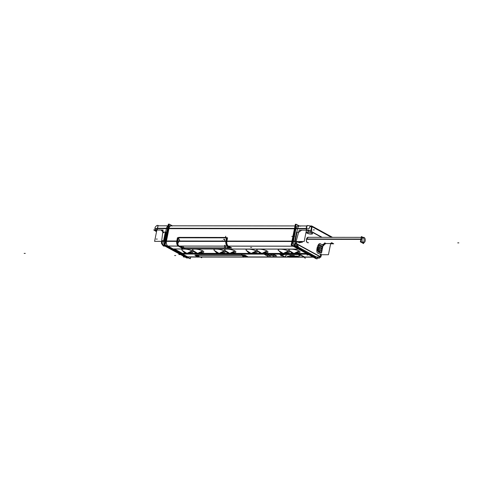 <?xml version="1.0" encoding="UTF-8"?>
<svg xmlns="http://www.w3.org/2000/svg" width="483" height="483" viewBox="0 0 483 483"><rect width="100%" height="100%" fill="white"/><g stroke="black" fill="none" stroke-linecap="round" stroke-linejoin="round"><path stroke-width="0.72" d="M182.411 253.937L182.483 253.563L182.411 253.937M182.502 254.046L187.639 256.853A3.942 2.385 90.1 0 0 188.388 257.047A3.942 2.385 -89.9 0 1 187.639 256.853L167.903 246.095L173.149 248.95L298.422 249.077L173.149 248.95L167.903 246.095L178.788 246.107L167.903 246.095L182.502 254.046M168.959 228.278A3.942 2.385 -89.9 0 1 171.169 225.827A3.942 2.385 90.1 0 0 168.959 228.278A3.942 2.385 -89.9 0 1 171.912 226.02A3.942 2.385 90.1 0 0 168.959 228.278M168.905 228.531L166.394 241.12L168.905 228.531L166.394 241.12L168.905 228.531L294.461 228.658L168.905 228.531M167.806 246.034A3.942 2.385 -89.9 0 1 166.345 241.367A3.942 2.385 90.1 0 0 167.806 246.034A3.942 2.385 -89.9 0 1 166.345 241.367A3.942 2.385 90.1 0 0 167.806 246.034M182.399 253.992L307.677 254.118L182.399 253.992M274.954 255.984A2.397 0.598 11.3 0 1 272.394 255.579A2.397 0.598 11.3 0 1 271.102 254.764A2.397 0.598 -168.7 0 0 272.364 255.537A2.397 0.598 -168.7 0 0 274.839 255.954A2.397 0.598 -168.7 0 0 275.811 255.688A2.397 0.598 -168.7 0 0 274.586 254.879A2.397 0.598 -168.7 0 0 272.086 254.45A2.397 0.598 -168.7 0 0 271.108 254.734M243.275 255.102A1.793 0.447 11.3 0 1 245.026 255.61L247.411 256.914L245.026 255.61A1.793 0.447 11.3 0 0 243.275 255.102M280.907 254.988L284.493 256.95L280.907 254.988A1.793 0.447 11.3 0 1 280.949 254.45A1.793 0.447 11.3 0 0 280.569 254.638M298.409 254.444L281.293 254.426L298.409 254.444M298.754 254.456A1.793 0.447 11.3 0 1 300.794 254.97A1.793 0.447 11.3 0 0 298.754 254.456L299.955 254.45L298.754 254.45L299.955 254.45L304.658 257.016M304.465 256.968L300.867 255.006L304.465 256.968L312.918 256.974L304.465 256.968M198.628 256.865L196.243 255.561A1.793 0.447 11.3 0 1 196.013 255.41A1.793 0.447 11.3 0 0 196.243 255.561L198.628 256.865M196.641 255.006L242.569 255.048L196.641 255.006M269.248 255.978A2.397 0.598 11.3 0 1 266.688 255.573A2.397 0.598 11.3 0 1 265.396 254.758A2.397 0.598 -168.7 0 0 266.658 255.531A2.397 0.598 -168.7 0 0 269.134 255.948A2.397 0.598 -168.7 0 0 270.106 255.682A2.397 0.598 11.3 0 1 269.007 255.978M270.112 255.67A2.397 0.598 -168.7 0 0 268.88 254.873A2.397 0.598 -168.7 0 0 266.381 254.444A2.397 0.598 -168.7 0 0 265.402 254.728M247.525 256.968A3.942 2.385 90.1 0 0 248.153 257.107L285.236 257.143M313.28 257.173L305.208 257.167A3.942 2.385 -89.9 0 1 304.58 257.022M199.25 257.053A3.942 2.385 -89.9 0 1 198.736 256.92M284.608 257.004A3.942 2.385 90.1 0 0 285.127 257.143L285.525 257.149A3.942 2.385 -89.9 0 1 284.892 257.004M177.376 241.132L177.78 239.091A1.793 1.352 118.6 0 1 179.549 237.388L225.416 237.437L179.549 237.388A1.793 1.352 118.6 0 0 177.78 239.091L177.376 241.132M178.788 246.046A3.942 2.385 -89.9 0 1 177.327 241.379A3.942 2.385 -89.9 0 0 178.788 246.046M182.912 247.894A1.793 0.447 11.3 0 1 181.27 247.405L178.885 246.107L181.27 247.405A1.793 0.447 11.3 0 0 182.912 247.894L230.089 247.948M183.727 247.966A1.793 0.447 11.3 0 1 182.942 247.9A1.793 0.447 11.3 0 0 183.727 247.966L229.654 248.008L183.727 247.966M230.107 247.972A1.793 0.447 11.3 0 1 229.654 248.008A1.793 0.447 11.3 0 0 230.053 247.453L227.668 246.155L293.181 246.215L227.668 246.155L230.053 247.453A1.793 0.447 11.3 0 1 230.385 247.803M226.11 241.428A3.942 2.385 90.1 0 0 227.571 246.095A3.942 2.385 90.1 0 1 226.11 241.428M226.563 239.139L226.159 241.18L291.949 241.246L226.159 241.18L226.563 239.139A1.793 1.352 118.6 0 0 225.996 237.564L225.996 237.564A1.793 1.352 118.6 0 1 226.563 239.139M225.525 237.437A1.793 1.352 118.6 0 0 225.476 237.437A1.793 1.352 118.6 0 1 225.525 237.437L178.595 237.37M182.447 253.34L174.508 249.011L182.447 253.34L186.07 253.34L182.447 253.34M306.47 253.46L297.594 253.454L306.47 253.46M293.048 253.448L286.896 253.442L293.048 253.448M282.35 253.436L265.499 253.418L282.35 253.436M260.953 253.418L254.801 253.412L260.953 253.418M250.254 253.406L233.404 253.388L250.254 253.406M228.864 253.382L222.705 253.376L228.864 253.382M218.165 253.376L201.308 253.358L218.165 253.376M196.768 253.352L190.61 253.346L196.768 253.352M299.804 252.428A5.736 1.425 -168.7 0 0 299.013 250.985A5.736 1.425 -168.7 0 0 292.161 249.228A5.736 1.425 -168.7 0 0 288.931 250.254L291.883 252.935L295.228 253.81M289.112 252.416A5.736 1.425 -168.7 0 0 288.315 250.979A5.736 1.425 -168.7 0 0 281.462 249.216A5.736 1.425 -168.7 0 0 278.232 250.248L281.184 252.929L284.529 253.798M267.715 252.398A5.736 1.425 -168.7 0 0 266.918 250.955A5.736 1.425 -168.7 0 0 260.065 249.198A5.736 1.425 -168.7 0 0 256.841 250.224L259.788 252.905L263.132 253.78M257.016 252.386A5.736 1.425 -168.7 0 0 256.219 250.943A5.736 1.425 -168.7 0 0 249.367 249.186A5.736 1.425 -168.7 0 0 246.143 250.212L249.089 252.893L252.434 253.768M235.619 252.368A5.736 1.425 -168.7 0 0 234.823 250.925A5.736 1.425 -168.7 0 0 227.97 249.162A5.736 1.425 -168.7 0 0 224.746 250.194L227.692 252.875L231.037 253.75M224.921 252.355A5.736 1.425 -168.7 0 0 224.124 250.912A5.736 1.425 -168.7 0 0 217.272 249.15A5.736 1.425 -168.7 0 0 214.047 250.182L216.994 252.863L220.339 253.738M203.524 252.331A5.736 1.425 -168.7 0 0 202.727 250.894A5.736 1.425 -168.7 0 0 195.875 249.131A5.736 1.425 -168.7 0 0 192.651 250.158L195.597 252.838L198.942 253.714M192.826 252.325A5.736 1.425 -168.7 0 0 192.029 250.882A5.736 1.425 -168.7 0 0 185.176 249.119A5.736 1.425 -168.7 0 0 181.952 250.152L184.898 252.832L188.249 253.708M225.935 241.18L226.261 239.544A1.781 1.346 -61.4 0 0 225.827 238.065L225.827 238.065A1.781 1.346 -61.4 0 1 226.261 239.544L225.935 241.18M225.778 238.028A1.781 1.346 -61.4 0 0 225.181 237.853A1.781 1.346 -61.4 0 1 225.778 238.028M225.12 237.853L179.875 237.805L225.12 237.853M179.821 237.805A1.781 1.346 -61.4 0 0 178.064 239.496L177.738 241.132L225.893 241.18L177.738 241.132L178.064 239.496A1.781 1.346 -61.4 0 1 179.821 237.805M225.893 241.428A3.942 2.385 90.1 0 0 227.354 246.095A3.942 2.385 90.1 0 1 225.893 241.428M177.69 241.379A3.942 2.385 90.1 0 0 179.151 246.046A3.942 2.385 90.1 0 1 177.69 241.379M183.83 247.827L229.19 247.876A1.781 0.441 -168.7 0 0 229.908 247.688A1.781 0.441 -168.7 0 1 229.19 247.876L183.83 247.827A1.781 0.441 -168.7 0 1 181.391 247.272A1.781 0.441 -168.7 0 0 183.83 247.827M179.253 246.107L181.391 247.272L179.253 246.107L227.324 246.155L179.253 246.107M229.914 247.658A1.781 0.441 -168.7 0 0 229.92 247.652A1.781 0.441 -168.7 0 0 229.588 247.32L227.451 246.155L229.588 247.32A1.781 0.441 -168.7 0 1 229.914 247.658M247.93 257.107L199.733 257.059A3.942 2.385 -89.9 0 1 199.105 256.92M247.67 257.083A3.942 2.385 -89.9 0 1 247.302 256.968M242.605 255.187L197.245 255.139L242.605 255.187M245.05 255.742A1.781 0.441 -168.7 0 0 244.978 255.706A1.781 0.441 -168.7 0 1 245.05 255.742L247.187 256.914L245.05 255.742M196.521 255.374A1.781 0.441 -168.7 0 0 196.853 255.7A1.781 0.441 -168.7 0 1 196.69 255.211A1.781 0.441 -168.7 0 0 196.527 255.338L196.527 255.338M196.853 255.7L198.99 256.865L247.048 256.914L198.99 256.865L196.853 255.7M271.253 254.758A2.258 0.561 -168.7 0 1 272.171 254.499A2.258 0.561 11.3 0 1 274.519 254.897A2.258 0.561 11.3 0 1 275.678 255.646A2.258 0.561 11.3 0 1 274.761 255.912A2.258 0.561 -168.7 0 1 272.412 255.513A2.258 0.561 -168.7 0 1 271.247 254.764M265.547 254.758A2.258 0.561 -168.7 0 1 266.459 254.493A2.258 0.561 11.3 0 1 268.814 254.891A2.258 0.561 11.3 0 1 269.967 255.64M268.934 255.912A2.258 0.561 -168.7 0 0 269.967 255.652A2.258 0.561 11.3 0 1 269.055 255.905A2.258 0.561 -168.7 0 1 266.707 255.507A2.258 0.561 -168.7 0 1 265.541 254.758A2.258 0.561 -168.7 0 0 266.761 255.531A2.258 0.561 -168.7 0 0 269.158 255.912M304.296 257.022A3.942 2.385 90.1 0 0 304.779 257.155M288.46 256.95L284.783 256.95L281.504 255.163L284.783 256.95L288.46 256.95L185.122 256.847M293.984 255.501L289.722 255.501L293.984 255.501M294.081 255.543L294.823 255.954L294.081 255.543L289.631 255.549M290.192 256.618L291.497 257.197L290.192 256.618L290.537 257.24L290.615 256.835M290.12 257.191L288.339 256.612L290.12 257.191M289.094 257.191L287.802 256.491L289.094 257.191M287.808 256.117L287.747 256.443L288.23 256.117M289.77 256.491L290.186 257.113L289.77 256.491M289.818 256.117L289.752 256.443L290.253 256.117M291.056 256.189L290.995 256.63L291.714 257.022L293.67 257.095L290.989 256.672M292.861 256.727L293.259 256.938L292.861 256.727M293.253 256.968L291.454 256.6M291.647 256.551L292.004 256.551L291.647 256.551M293.169 256.123L293.103 256.449L294.37 256.123M293.157 256.497L294.449 257.197L296.139 257.095L294.449 257.197L293.157 256.497M295.336 256.727L295.729 256.944L295.336 256.727M293.579 256.558L294.479 256.558L293.579 256.558M296.598 256.853L297.872 256.859L296.598 256.853M296.055 256.558L297.534 256.558L296.055 256.558M295.632 256.497L296.918 257.197L298.711 257.204L296.918 257.197L295.632 256.497M295.638 256.123L295.572 256.449L295.638 256.123L297.474 256.129M298.15 225.953A3.942 2.385 90.1 0 0 295.94 228.405A3.942 2.385 90.1 0 1 298.892 226.147M295.886 228.658L293.368 241.246L295.886 228.658M293.326 241.494A3.942 2.385 90.1 0 0 294.57 246.004A3.942 2.385 90.1 0 1 293.326 241.494M294.884 246.221L314.62 256.98L294.884 246.221M162.306 243.535L162.125 241.403L162.306 243.535L163.157 244.917L162.306 243.535M164.075 241.234L164.969 241.12L164.142 241.114L165.947 232.1L164.075 241.234M164.142 245.642L165.144 246.058L164.148 245.642M324.467 243.728L325.041 243.009L325.898 243.48L323.218 245.406L322.427 244.972L323.145 244.682M324.021 244.048L325.041 243.009L325.898 243.48L323.218 245.406L322.427 244.972L323.652 244.313M301.857 242.182L299.122 242.822L296.731 241.518L299.122 242.822L301.857 242.182M296.659 241.5L296.653 246.221L316.389 256.98L317.79 257.179L314.131 256.98L316.389 256.98L296.653 246.221L296.659 241.5M319.951 256.431L320.911 254.698L318.448 253.358C314.735 253.303 318.116 240.703 320.96 244.175L322.427 244.972L323.187 244.646L322.427 244.972L320.96 244.175C318.116 240.703 314.735 253.303 318.448 253.358L320.911 254.698L319.951 256.431L296.797 243.806L319.951 256.431M308.232 237.219L306.451 239.127C306.953 237.654 307.689 237.044 308.661 237.31L308.263 237.219M307.979 242.768L308.305 242.683C306.735 242.792 306.119 241.609 306.451 239.127C306.095 241.228 306.566 242.442 307.858 242.774M311.052 225.966L311.336 225.966A3.942 2.385 90.1 0 0 309.048 228.791L295.101 228.773M331.489 237.334L312.247 226.841A3.224 1.95 -89.9 0 0 312.036 226.75A3.224 1.95 -89.9 0 1 312.247 226.841L311.849 226.63M311.71 226.074A0.718 0.555 109.2 0 1 311.734 226.086A0.718 0.555 109.2 0 0 311.698 226.074L311.01 225.966M312.519 233.681A3.133 0.779 11.3 0 1 311.263 233.995A3.133 0.779 11.3 0 1 308.088 233.47A3.133 0.779 11.3 0 1 306.385 232.456M306.391 232.401A3.133 0.779 11.3 0 1 307.665 232.033A3.133 0.779 11.3 0 1 310.931 232.589A3.133 0.779 11.3 0 1 312.537 233.627M318.418 257.131L319.752 256.612L318.418 257.131M309.826 226.853L311.607 226.648L309.826 226.853M320.489 250.055L319.8 251.063L320.489 250.055L321.292 250.484L321.11 249.131L321.702 248.262L320.947 247.851L321.702 248.262L321.11 249.137M319.438 248.226L318.798 249.15L319.408 248.238L319.233 246.922L319.408 248.238L318.798 249.125L319.583 249.56L319.788 251.088L320.519 250.031M320.024 247.35L319.251 246.928L320.024 247.35L320.736 246.324L320.03 247.344M320.929 247.833L320.742 246.348L320.929 247.833L321.732 248.274M321.092 249.18L321.255 250.466L320.501 250.061L321.255 250.478L321.092 249.18L321.732 248.244M362.504 237.364A2.687 1.624 90.1 0 0 360.958 239.212A2.687 1.624 90.1 0 0 362.498 242.738M363.065 242.569A2.687 1.624 90.1 0 0 364.037 240.89A2.687 1.624 90.1 0 0 363.071 237.539M165.077 244.996L169.249 224.124L172.34 225.809L169.249 224.124L165.077 244.996L190.308 258.749L190.646 257.053L190.308 258.749L165.077 244.996M179.863 254.046L311.004 254.179M271.102 254.764A2.397 0.598 11.3 0 1 272.201 254.487M179.875 253.992L310.913 254.064L316.365 257.034L304.531 257.022M179.773 253.931L185.224 256.908L198.622 256.92M199.02 256.92L247.151 256.968M195.881 255.694L194.8 255.102L244.923 255.157L248.214 256.944L247.453 256.944L284.493 257.004M284.843 257.004L288.562 257.01L284.849 256.998L281.504 255.163L284.849 256.986L288.55 257.004L284.849 256.998M304.169 257.016L298.85 257.01L304.187 257.022M271.959 254.487A2.397 0.598 11.3 0 1 274.519 254.891A2.397 0.598 11.3 0 1 275.811 255.706A2.397 0.598 11.3 0 1 274.712 255.984M265.396 254.758A2.397 0.598 11.3 0 1 266.495 254.481M266.254 254.481A2.397 0.598 11.3 0 1 268.814 254.885A2.397 0.598 11.3 0 1 270.106 255.7M195.712 255.054L243.474 255.102M244.966 255.64L247.447 256.992M245.026 255.67A1.793 0.676 164.6 0 1 243.879 256.231A1.226 0.869 50.2 0 0 242.526 255.102M305.612 257.167A3.997 2.415 -89.9 0 1 304.381 256.98M198.664 256.944L196.183 255.592M196.659 255.06A1.226 0.869 -129.8 0 0 195.995 256.183A1.793 0.61 161.6 0 1 195.965 256.129M285.411 257.191A3.997 2.415 -89.9 0 1 284.415 256.962M280.907 255.054A1.226 0.308 46.1 0 0 280.877 255.036L284.559 257.041M281.305 254.481A1.793 1.038 146.8 0 0 280.726 255.507A1.226 0.308 46.1 0 1 280.532 255.072M298.742 254.499L280.943 254.481M300.867 255.066A1.793 0.676 164.6 0 1 299.72 255.628A1.226 0.869 50.2 0 0 298.373 254.499M304.525 257.059L300.782 255.024M291.171 245.123L295.342 224.251L295.699 224.444L295.342 224.251L291.171 245.123L316.401 258.876L291.171 245.123M177.333 241.15L177.756 239.031M178.951 246.197A3.997 2.415 -89.9 0 1 177.37 240.993M181.312 247.483L178.831 246.131M181.197 247.248A1.793 1.304 -131.2 0 0 182.055 248.588A1.226 0.441 -16.9 0 1 183.745 248.02M165.277 246.034L296.417 246.161L301.869 249.137L170.728 249.005L165.277 246.034M170.614 249.005L301.754 249.131M295.035 241.132L226.183 241.059L295.035 241.132M226.147 241.059L177.4 241.011L226.147 241.059A3.997 2.415 -89.9 0 0 227.734 246.245M177.364 241.011L163.894 240.999L177.364 241.011M294.962 241.5A3.942 2.385 90.1 0 0 295.27 244.627A3.942 2.385 90.1 0 1 294.962 241.5L163.815 241.367A3.942 2.385 90.1 0 0 164.244 244.754A3.942 2.385 90.1 0 1 163.822 241.367L166.436 228.278L297.57 228.411L294.956 241.5M164.443 245.135A3.942 2.385 90.1 0 0 165.065 245.877A3.942 2.385 90.1 0 1 164.443 245.135M226.539 239.079L226.116 241.198M226.527 239.157A1.226 1.177 35.5 0 0 225.537 237.672L225.483 237.376M225.646 237.419L226.364 237.419M179.543 237.37A1.226 0.441 -16.9 0 0 177.859 237.938M300.601 226.189A3.942 2.385 90.1 0 0 299.786 225.953A3.942 2.385 90.1 0 0 297.576 228.411M297.498 228.779L166.363 228.646M167.993 225.972A3.942 2.385 90.1 0 0 166.442 228.278M168.996 225.803L295.004 225.929M227.614 246.179L230.095 247.531M229.618 248.063A1.226 0.441 163.1 0 1 230.095 248.171M230.107 248.063L182.797 248.02M307.574 253.641L296.906 253.635M293.694 253.629L286.208 253.623M282.996 253.617L264.811 253.599M261.599 253.599L254.118 253.593M250.9 253.587L232.721 253.569M229.503 253.569L222.023 253.557M218.805 253.557L200.626 253.539M197.408 253.533L189.928 253.527M186.71 253.521L181.578 253.521M174.134 249.011L182.592 253.617M296.858 252.748A5.736 1.425 -168.7 0 0 299.013 250.985A5.736 1.425 -168.7 0 0 291.146 249.186A5.736 1.425 -168.7 0 0 289.872 250.979L293.948 253.46C295.548 253.563 297.323 252.754 299.285 251.027M299.013 250.985L293.948 253.46L292.106 253.056L288.87 250.164M298.868 250.798C297.045 252.597 295.403 253.484 293.948 253.46L291.617 252.79L289.625 250.792M286.159 252.736A5.736 1.425 -168.7 0 0 288.315 250.979A5.736 1.425 -168.7 0 0 280.448 249.18A5.736 1.425 -168.7 0 0 279.174 250.967L283.249 253.448C284.849 253.551 286.624 252.742 288.593 251.015M288.315 250.979L283.249 253.448L281.408 253.044L278.172 250.152M288.17 250.792C286.347 252.591 284.704 253.472 283.249 253.448L280.919 252.778L278.926 250.78M264.762 252.718A5.736 1.425 -168.7 0 0 266.918 250.955A5.736 1.425 -168.7 0 0 259.051 249.156A5.736 1.425 -168.7 0 0 257.777 250.949L261.852 253.43C263.452 253.527 265.233 252.718 267.196 250.997M266.918 250.955L261.852 253.43L260.011 253.026L256.775 250.134M266.773 250.768C264.95 252.567 263.313 253.454 261.852 253.43L259.522 252.754L257.53 250.762M254.07 252.706A5.736 1.425 -168.7 0 0 256.219 250.943A5.736 1.425 -168.7 0 0 248.359 249.143A5.736 1.425 -168.7 0 0 247.079 250.937L251.154 253.418C252.754 253.521 254.535 252.706 256.497 250.985M256.219 250.943L251.154 253.418L249.319 253.014C248.974 253.116 247.894 252.15 246.076 250.122M256.075 250.755C254.251 252.555 252.615 253.442 251.154 253.418L248.823 252.742L246.831 250.749M232.673 252.681A5.736 1.425 -168.7 0 0 234.823 250.925A5.736 1.425 -168.7 0 0 226.962 249.125A5.736 1.425 -168.7 0 0 225.682 250.912L229.757 253.394C231.357 253.497 233.138 252.687 235.1 250.967M234.823 250.925L229.757 253.394L227.922 252.989C227.578 253.092 226.497 252.132 224.68 250.103M234.678 250.737C232.854 252.537 231.218 253.424 229.757 253.394L227.433 252.724L225.434 250.725M221.975 252.675A5.736 1.425 -168.7 0 0 224.124 250.912A5.736 1.425 -168.7 0 0 216.263 249.113A5.736 1.425 -168.7 0 0 214.983 250.906L219.059 253.388C220.659 253.484 222.44 252.675 224.402 250.955M224.124 250.912L219.059 253.388L217.223 252.983C216.879 253.08 215.798 252.12 213.981 250.091M223.979 250.725C222.162 252.524 220.52 253.412 219.059 253.388L216.734 252.712L214.736 250.719M200.578 252.651A5.736 1.425 -168.7 0 0 202.727 250.894A5.736 1.425 -168.7 0 0 194.866 249.089A5.736 1.425 -168.7 0 0 193.586 250.882L197.662 253.364C199.262 253.466 201.043 252.657 203.005 250.931M202.727 250.894L197.662 253.364L195.826 252.959C195.482 253.062 194.401 252.096 192.584 250.067M202.588 250.707C200.765 252.5 199.123 253.388 197.662 253.364L195.337 252.694L193.345 250.695M189.879 252.639A5.736 1.425 -168.7 0 0 192.029 250.882A5.736 1.425 -168.7 0 0 184.168 249.083A5.736 1.425 -168.7 0 0 182.888 250.87L186.963 253.352C188.563 253.454 190.344 252.645 192.306 250.925M192.029 250.882L186.963 253.352L185.128 252.947C184.784 253.05 183.703 252.09 181.886 250.061M191.89 250.695C190.067 252.494 188.424 253.376 186.963 253.352L184.639 252.681L182.646 250.683M177.454 237.733L227.578 237.781L226.883 241.246L176.76 241.198L177.454 237.733M178.36 246.143A3.942 2.385 -89.9 0 1 176.73 241.379M228.483 246.191A3.942 2.385 -89.9 0 1 226.853 241.428M225.923 241.035A4.015 2.427 90.1 0 0 227.511 246.258M183.878 247.9A1.787 0.447 11.3 0 1 181.33 247.314M179.211 246.082A1.793 1.352 -61.4 0 0 179.187 246.149L181.415 247.362M179.308 246.209A4.015 2.427 -89.9 0 1 177.714 240.987M178.028 239.405L177.678 241.174M225.881 241.222L226.237 239.453M225.078 237.823A1.787 1.352 118.6 0 1 225.736 237.998A1.787 1.352 118.6 0 1 226.207 239.592M225.929 237.823L178.873 237.775M178.004 239.544A1.787 1.352 118.6 0 1 179.839 237.781M182.918 247.864L181.511 247.864L178.221 246.07L228.35 246.119L231.635 247.912L230.361 247.912M229.618 247.411L227.396 246.197M229.534 247.362A1.787 0.447 11.3 0 1 229.908 247.731A1.787 0.447 11.3 0 1 229.123 247.948M248.262 256.968A3.942 2.385 90.1 0 0 248.896 257.107L198.767 257.059A3.942 2.385 90.1 0 1 198.139 256.92M243.1 255.253L196.321 255.211M242.532 255.253A1.787 0.447 11.3 0 1 243.166 255.29M247.218 257.004L244.996 255.791M247.109 256.944L199.026 256.896A1.793 1.352 -61.4 0 0 199.014 256.956L196.786 255.742M198.905 256.896L196.195 255.537M198.579 256.896L196.074 255.797M196.877 255.791A1.787 0.447 11.3 0 1 196.503 255.41A1.787 0.447 11.3 0 1 197.287 255.211M274.64 255.918A2.258 0.561 -168.7 0 0 275.672 255.652A2.258 0.561 -168.7 0 0 274.459 254.891A2.258 0.561 -168.7 0 0 272.056 254.511M272.279 254.511A2.258 0.561 -168.7 0 0 271.247 254.77A2.258 0.561 -168.7 0 0 272.466 255.537A2.258 0.561 -168.7 0 0 274.869 255.918M273.988 254.469L270.245 254.469L272.943 255.936L276.681 255.942L273.988 254.469M269.967 255.652A2.258 0.561 -168.7 0 0 268.753 254.885A2.258 0.561 -168.7 0 0 266.35 254.505M266.574 254.505A2.258 0.561 -168.7 0 0 265.541 254.764M268.276 254.463L264.539 254.463L267.238 255.93L270.975 255.936L268.276 254.463M304.682 257.022A3.942 2.385 90.1 0 0 305.31 257.167M300.752 255.157L304.236 257.053L300.752 255.157A1.787 0.447 11.3 0 1 300.843 255.217A1.787 0.447 11.3 0 0 300.752 255.157M297.969 254.559A1.787 0.447 11.3 0 1 298.814 254.589A1.787 0.447 11.3 0 0 297.969 254.559M281.341 254.535L298.548 254.547L281.341 254.535M281.963 254.541A1.787 0.447 -168.7 0 0 281.215 254.571A1.787 0.447 -168.7 0 1 281.963 254.541M280.979 254.867A1.787 0.447 -168.7 0 0 281.498 255.199A1.787 0.447 -168.7 0 1 280.979 254.867M284.843 257.034L281.209 255.054L284.843 257.034M284.867 256.908A1.612 1.22 118.6 0 1 285.103 256.34A1.612 1.22 118.6 0 0 284.867 256.908M285.109 256.328A1.612 1.22 118.6 0 1 285.839 255.616A1.612 1.22 118.6 0 0 285.109 256.328M285.858 255.604A1.612 1.22 118.6 0 1 286.479 255.459A1.612 1.22 118.6 0 0 285.858 255.604M280.949 254.432L279.778 254.432L280.538 254.849L279.778 254.432L280.949 254.432L279.778 254.432L280.538 254.849M289.697 255.537L290.555 256.008M294.835 256.008L293.972 255.543M290.452 255.996L294.902 256.002M291.352 256.835L291.267 257.24L290.162 256.636M290.168 256.823L290.09 257.228L290.633 256.823M290.235 256.835L290.15 257.24L288.297 256.636M289.498 256.829L289.414 257.234L288.309 256.636M289.136 256.817L289.057 257.228L289.504 256.817M288.309 256.087L287.705 256.491L287.79 256.087L287.705 256.473L289.112 257.24L289.19 256.835M288.242 256.068L288.158 256.479L290.217 257.161M289.818 256.075L290.186 257.161M290.313 256.087L290.235 256.491L289.715 256.491L289.8 256.087M291.303 256.823L291.219 257.228L291.666 256.823L291.587 257.24L289.752 256.461M290.259 256.068L290.18 256.479M288.925 257.21L287.518 256.443L297.594 256.449L298.995 257.216L297.594 256.449L287.518 256.443L297.594 256.449L298.995 257.216L297.594 256.449L287.518 256.443L288.925 257.21M289.426 257.21L290.06 257.21L289.426 257.21M290.561 257.21L291.213 257.21L290.561 257.21M292.559 256.805L292.475 257.21L291.593 257.21L292.825 257.228L292.903 256.823M293.266 256.823L293.181 257.228L294.407 257.21L293.459 257.21L294.407 257.21L293.459 257.21L293.537 256.805M295.735 256.829L295.656 257.234L296.882 257.216L295.934 257.216L296.882 257.216L295.934 257.216L296.013 256.811M296.96 256.829L296.876 257.234L298.995 257.216L298.886 256.829M291.551 256.087L291.189 256.509L291.273 256.105M291.961 256.087L291.883 256.491L291.418 256.491L291.497 256.087M292.251 256.105L292.173 256.509L291.907 256.087M292.517 256.141L292.438 256.545L292.191 256.099M292.843 256.207L292.758 256.612L292.45 256.129M293.054 256.268L292.698 256.594L292.776 256.189M293 256.25L293.163 256.757M293.592 256.992L293.121 256.733M293.495 256.811L293.604 257.179M292.849 256.823L292.764 257.228L293.314 256.823M292.62 256.811L292.209 257.179M291.889 257.113L292.275 257.185M291.062 256.733L291.527 256.986M291.315 256.099L290.983 256.57M291.128 256.135L291.05 256.545M291.587 256.588L292.058 256.588M291.841 256.986L291.37 256.733M293.06 257.137L292.595 257.137M292.813 256.733L293.284 256.992M294.437 256.093L294.358 256.497L293.066 256.497L293.145 256.087L293.066 256.479L294.467 257.246L294.552 256.841M294.727 256.111L294.642 256.515L294.376 256.087M294.992 256.141L294.908 256.545L294.66 256.105M295.312 256.207L294.847 256.533L294.926 256.129M295.53 256.274L295.167 256.594L295.246 256.189M295.469 256.256L295.638 256.757M296.061 256.992L295.59 256.739M295.97 256.817L296.073 257.179M294.497 256.823L294.413 257.228L295.705 257.234L295.789 256.829M293.543 256.588L294.527 256.588M294.6 257.149L293.555 256.576M295.536 257.137L294.552 257.137M295.282 256.739L295.753 256.992M298.711 256.733L298.627 257.143L297.021 257.137M298.657 256.727L298.79 257.246M295.62 256.075L295.536 256.479L296.942 257.246L297.021 256.841M297.54 256.093L297.456 256.497L295.53 256.497L295.608 256.093M297.48 256.081L297.401 256.485L295.572 256.467M297.703 256.189L297.401 256.485M296.441 256.805L297.625 256.594M297.866 256.388L297.788 256.793L296.393 256.793M297.818 256.382L297.739 256.787L296.115 256.594M298.041 256.485L297.739 256.787M296.562 256.89L297.957 256.89M297.069 257.149L296.574 256.878M298.198 225.953A3.942 2.385 90.1 0 0 295.988 228.405L293.368 241.494A3.942 2.385 90.1 0 0 294.618 246.004M294.998 228.405L295.982 228.405M292.384 241.494L293.368 241.494M317.536 257.632L317.289 258.876L292.058 245.123L296.23 224.251L299.315 225.935M294.539 246.004L315.067 257.191M168.809 224.366L168.362 224.124L164.196 244.996L189.475 258.508M168.024 246.131A3.942 2.385 -89.9 0 1 166.394 241.367L169.008 228.278A3.942 2.385 -89.9 0 1 171.224 225.827A3.942 2.385 -89.9 0 1 172.033 226.062M165.409 241.367L154.596 241.361L157.216 228.266L168.024 228.278M188.086 257.065L167.559 245.877M188.436 257.047A3.942 2.385 -89.9 0 1 187.621 256.811M187.199 253.943L186.275 253.442M161.074 230.041L163.055 232.051L161.074 230.041M161.364 243.299L163.073 230.023L153.781 230.011L156.564 231.532M180.551 254.583L178.861 254.583L179.024 253.75M158.019 225.815L168.03 225.803M156.534 225.923A3.942 2.385 -89.9 0 0 154.814 228.634L167.951 228.646M157.18 230.017L158.104 225.386A3.58 0.894 -168.7 0 0 156.558 225.803M189.952 258.556L164.685 244.996L168.857 224.124L169.207 224.317M184.868 256.811L183.274 256.805A3.942 2.385 90.1 0 0 184.089 257.047L185.067 257.047M163.586 240.727L165.21 232.595L163.586 240.727M166.031 231.918L164.214 240.999M162.451 244.718A3.942 2.385 -89.9 0 0 163.683 246.125L165.271 246.125M165.808 245.877L164.806 245.877L185.333 257.065L186.335 257.065M170.62 248.986L163 244.833A1.793 1.352 118.6 0 1 162.433 244.706L186.776 257.976A1.793 1.352 118.6 0 0 187.344 258.103L179.899 254.046M179.869 254.028L170.644 249.005M186.36 257.566A1.793 1.352 118.6 0 1 186.184 257.065M162.433 244.706A1.793 1.352 118.6 0 1 161.847 243.221M162.843 240.582A0.718 0.543 -61.4 0 0 162.077 241.373M163.731 232.752A0.718 0.543 118.6 0 1 163.332 231.834M164.111 241.295L162.089 241.289M320.984 254.722L328.434 254.734L330.674 243.541M301.627 230.18L298.838 232.184L301.627 230.18M324.95 243.426L324.793 242.901M322.813 244.313L323.966 244.313L324.171 243.311M321.461 254.722L320.79 257.179L295.572 243.432L299.194 230.156M308.516 242.683A2.777 1.678 -89.9 0 1 308.094 242.774A2.777 1.678 -89.9 0 1 306.542 238.964M306.669 239.296A2.777 1.678 -89.9 0 1 308.299 237.219A2.777 1.678 -89.9 0 1 308.722 237.31M296.182 224.492L295.735 224.251L291.563 245.123L316.842 258.634M311.336 225.966A3.942 2.385 90.1 0 1 312.151 226.201L312 226.201M311.837 226.684A0.718 0.543 -61.4 0 0 311.626 225.996L332.147 237.189A0.718 0.543 -61.4 0 1 332.304 237.334M332.135 237.135L311.686 225.947L310.098 225.947M297.661 225.953L306.971 225.959L297.739 225.935M330.62 243.8L333.705 243.806L331.694 242.708A3.58 0.894 -168.7 0 1 331.73 242.726M321.823 237.322L308.691 230.168L299.4 230.156M311.082 234.098A3.133 0.779 -168.7 0 0 312.513 233.736A3.133 0.779 -168.7 0 0 310.823 232.673A3.133 0.779 -168.7 0 0 307.49 232.142M307.804 232.142A3.133 0.779 -168.7 0 0 306.367 232.51A3.133 0.779 -168.7 0 0 308.057 233.573A3.133 0.779 -168.7 0 0 311.39 234.098M295.222 228.405L306.79 228.417L304.175 241.506L292.607 241.494M294.708 241.132L296.526 232.051M296.767 246.258L298.367 246.258A3.942 2.385 -89.9 0 1 296.737 241.5M296.115 241.428L294.69 241.422M299.279 241.995A4.118 2.487 90.1 0 0 300.203 242.291M295.318 240.86L296.942 232.728L295.318 240.86M321.062 254.354A3.942 2.385 90.1 0 1 318.774 257.179A3.942 2.385 90.1 0 1 317.959 256.944L316.365 256.938M314.475 257.191L316.83 257.197L296.302 246.004L293.948 246.004M295.994 243.661A1.793 1.352 -61.4 0 1 294.298 244.966L318.641 258.236A1.793 1.352 -61.4 0 0 320.338 256.932M322.91 245.895A0.718 0.435 90.1 0 0 323.513 245.279M320.67 253.72A0.718 0.435 -89.9 0 1 320.978 254.65M311.65 226.461A3.58 0.894 11.3 0 0 307.055 225.537L306.131 230.162M312.09 226.835L311.167 231.448A3.58 0.894 11.3 0 0 310.382 231.085M331.676 237.334L311.656 226.418L310.702 231.194L321.944 237.322M332.346 237.334A3.942 2.385 90.1 0 0 331.743 236.887L331.592 236.881M300.631 242.074A3.924 2.373 -89.9 0 1 300.396 242.092A3.924 2.373 -89.9 0 1 299.146 241.5M300.607 241.506L302.219 242.381L302.394 241.506M319.957 252.609A3.924 2.373 -89.9 0 1 319.722 252.627A3.924 2.373 -89.9 0 1 317.736 250.84L318.979 244.495L322.807 246.584L321.545 252.917L317.717 250.828M317.723 250.804A3.924 2.373 -89.9 0 1 317.524 247.248M322.137 249.959L322.215 249.554M317.476 247.248L318.388 247.471M317.379 247.713L318.309 247.864M319.601 249.53L319.806 251.118M318.792 249.119L319.619 249.572M319.251 246.891L319.432 248.268M320.06 247.362L319.233 246.91M320.772 246.306L320.03 247.374M320.954 247.876L320.754 246.294M306.729 239L362.129 239.055A2.687 1.624 -89.9 0 0 363.639 242.738A2.687 1.624 -89.9 0 0 365.208 240.733M306.47 239.32L362.069 239.375A2.687 1.624 -89.9 0 1 363.645 237.364A2.687 1.624 -89.9 0 1 365.148 241.053M363.741 242.732L363.572 243.577L360.366 241.832L361.423 236.525L362.968 237.364M272.086 254.45A2.397 0.598 -168.7 0 0 271.549 255.199A2.397 0.598 -168.7 0 0 274.839 255.954A2.397 0.598 -168.7 0 0 275.376 255.205A2.397 0.598 -168.7 0 0 272.086 254.45M266.381 254.444A2.397 0.598 -168.7 0 0 265.843 255.193A2.397 0.598 -168.7 0 0 269.134 255.948A2.397 0.598 -168.7 0 0 269.671 255.199A2.397 0.598 -168.7 0 0 266.381 254.444M198.519 256.859L187.639 256.853L198.519 256.859M284.384 256.95L247.411 256.914L284.384 256.95M177.339 241.132L166.394 241.12L177.339 241.132M273.463 255.205L273.197 256.545L273.463 255.205M267.757 255.199L267.491 256.539L267.757 255.199M174.605 255.543L175.727 255.543M195.718 255L243.486 255.048M241.265 254.336L242.074 254.776M244.978 255.585L247.453 256.938M243.559 255.64L242.834 256.244M316.256 256.98L298.862 256.962M201.767 257.795L200.958 257.354M279.379 253.388L280.188 253.829M282.326 254.988L281.341 255.936M308.033 255.012L306.91 255.012M299.406 255.036L298.681 255.64M305.359 258.23L304.55 257.789M24.15 253.4L25.273 253.4M183.262 246.777L182.991 248.117M225.766 246.819L225.501 248.159M223.019 241.174L222.21 240.733M458.85 242.871L457.727 242.871L458.85 242.871M224.74 246.264L224.468 247.598M180.509 241.132L179.7 240.691M182.23 246.221L181.964 247.556M178.426 243.009L178.692 241.669M177.364 241.168L177.792 239.049M185.031 248.679L184.222 248.238M181.318 247.429L178.843 246.076M182.701 247.405L183.081 248.667M295.004 241.246L163.87 241.114L295.004 241.246M225.718 236.229L225.452 237.57M226.575 239.097L226.147 241.216M156.148 239.067L157.271 239.067M178.632 237.388L225.416 237.437M225.7 237.437L226.394 237.437M224.529 245.219L225.338 245.66M227.626 246.125L230.101 247.477M251.691 247.471L250.568 247.471M230.107 248.014L182.809 247.966M293.948 253.46C292.39 253.521 291.02 252.669 289.824 250.906C291.02 252.669 292.39 253.521 293.948 253.46M283.249 253.448C281.692 253.509 280.321 252.657 279.126 250.894C280.321 252.657 281.692 253.509 283.249 253.448M261.852 253.43C260.295 253.49 258.924 252.639 257.729 250.876C258.924 252.639 260.295 253.49 261.852 253.43M251.154 253.418C249.596 253.478 248.226 252.627 247.03 250.864C248.226 252.627 249.596 253.478 251.154 253.418M229.757 253.394C228.199 253.454 226.829 252.603 225.639 250.84C226.829 252.603 228.199 253.454 229.757 253.394M219.059 253.388C217.507 253.448 216.13 252.597 214.941 250.828C216.13 252.597 217.507 253.448 219.059 253.388M197.662 253.364C196.11 253.424 194.734 252.573 193.544 250.81C194.734 252.573 196.11 253.424 197.662 253.364M186.963 253.352C185.412 253.412 184.035 252.561 182.846 250.798C184.035 252.561 185.412 253.412 186.963 253.352M182.508 248.781L182.773 247.441L183.896 247.441M182.894 248.002L230.071 248.045M180.636 246.276L181.445 246.716M179.169 246.252L181.391 247.465M178.571 239L179.38 239.441L179.115 240.782M177.967 239.369L177.611 241.144M224.414 241.12L224.68 239.779M225.827 241.192L226.183 239.417M223.617 239.483L224.74 239.49L223.931 239.049M225.863 237.787L178.813 237.739M227.867 248.823L228.133 247.489L227.324 247.042M229.606 247.513L227.378 246.3M243.329 257.252L243.595 255.912L242.472 255.912M243.257 255.356L196.297 255.308M245.732 257.077L244.923 256.636M247.199 257.107L244.978 255.893M197.97 257.21L198.235 255.869L199.044 256.31M196.768 255.845L198.99 257.059M272.171 254.499A2.258 0.561 -168.7 0 0 271.663 255.199A2.258 0.561 -168.7 0 0 274.761 255.912A2.258 0.561 11.3 0 0 275.262 255.205A2.258 0.561 11.3 0 0 272.171 254.499M266.459 254.493A2.258 0.561 -168.7 0 0 265.958 255.193A2.258 0.561 -168.7 0 0 269.055 255.905A2.258 0.561 11.3 0 0 269.556 255.199A2.258 0.561 11.3 0 0 266.459 254.493M300.794 255.127L304.181 256.968M281.686 254.487L298.228 254.499M289.812 255.549L290.549 255.948L294.727 255.954M290.881 256.443L290.307 256.135M289.257 256.443L288.297 256.123M292.185 256.135L291.865 256.443M291.901 256.123L291.539 256.123M298.651 256.769L298.174 256.769M288.273 256.117L288.206 256.443M290.283 256.117L290.217 256.443M290.537 257.191L290.223 256.666M289.402 257.191L288.496 256.696M288.164 256.455L287.741 256.455M290.15 257.101L288.23 256.467M291.563 257.197L290.241 256.473M291.835 256.461L291.472 256.461M293.561 256.938L293.169 256.727M294.304 256.461L293.096 256.461M296.037 256.944L295.644 256.727M295.795 257.041L294.588 257.107L293.64 256.588M298.579 257.107L296.659 256.89M291.521 256.123L291.454 256.443M292.215 256.135L292.155 256.449M294.401 256.123L294.34 256.449M294.69 256.141L294.63 256.449M297.492 256.129L297.431 256.449M299.255 255.06L298.989 256.401L299.255 255.06M282.555 254.988L283.678 254.988L282.555 254.988M281.354 254.487L298.464 254.499L281.354 254.487M286.087 256.962L285.278 256.521L286.087 256.962M168.024 228.531L168.368 228.531L168.024 228.531M165.506 241.12L165.85 241.12L165.506 241.12M167.969 228.531L154.838 228.519M162.892 231.254L161.557 229.902M157.09 230.017L157.386 228.519L167.48 228.531L157.386 228.519L157.09 230.017L158.013 225.386M156.812 230.288A3.405 0.845 -168.7 0 0 156.389 231.339L156.389 231.339A3.405 0.845 -168.7 0 1 156.812 230.288M183.347 256.847L185.937 256.847L184.989 256.847L165.252 246.089L166.2 246.089L163.61 246.089M163.725 232.1L165.947 232.1L163.725 232.1M155.49 231.23L156.613 231.23M154.059 229.745L155.182 229.751M187.289 258.103L162.952 244.833M306.222 230.162L306.518 228.67L295.391 228.658L306.518 228.67L306.222 230.162L307.146 225.537M311.879 226.165A0.718 0.543 118.6 0 1 312.26 226.75A0.718 0.543 118.6 0 0 312.018 226.213L311.698 226.074M307.665 232.033A3.133 0.779 11.3 0 1 311.958 233.017A3.133 0.779 11.3 0 1 311.263 233.995A3.133 0.779 11.3 0 1 306.965 233.011A3.133 0.779 11.3 0 1 307.665 232.033M301.585 230.198L298.754 232.232L301.585 230.198M296.532 232.232L298.627 232.232L296.532 232.232L294.733 241.246L296.532 232.232M292.879 241.246L294.733 241.246L292.879 241.246M294.395 246.221L296.653 246.221L294.395 246.221M322.131 237.322L311.124 231.321L312.036 226.75L311.124 231.321L322.131 237.322L310.72 231.103A3.58 0.894 -168.7 0 0 309.881 230.814A3.58 0.894 -168.7 0 1 310.714 231.128M310.943 231.496A3.405 0.845 -168.7 0 0 306.391 230.427A3.405 0.845 -168.7 0 1 310.943 231.496L321.642 237.322L310.943 231.496M331.549 236.924A0.718 0.543 118.6 0 1 331.99 237.334A0.718 0.543 118.6 0 0 331.755 236.972L312.018 226.213M330.336 243.541A3.405 0.845 -168.7 0 0 331.453 242.708A3.405 0.845 -168.7 0 1 330.336 243.541L325.934 243.535L330.336 243.541M331.857 243.263L330.734 243.263M314.367 229.908L313.244 229.908M306.826 226.678L306.137 227.179M301.797 230.047L298.693 232.275M294.461 244.887L294.727 243.547M294.316 246.221L298.295 246.221M297.86 241.645L296.96 241.645M294.702 236.374L292.463 236.374L294.702 236.374M292.559 236.374L291.75 236.374M318.031 256.98L314.053 256.98M294.346 244.966L318.689 258.236M323.996 245.237L322.904 245.237M308.269 231.321L308.003 232.661M311.903 230.264L310.78 230.258M300.378 242.092L300.36 242.092A3.924 2.373 90.1 0 1 299.11 241.5A3.924 2.373 90.1 0 0 301.211 241.832M318.424 247.701A3.206 1.938 90.1 0 0 319.655 251.752A3.206 1.938 90.1 0 0 322.101 249.711A3.206 1.938 90.1 0 0 320.869 245.66A3.206 1.938 90.1 0 0 318.424 247.701A3.206 1.938 90.1 0 0 319.655 251.752A3.206 1.938 90.1 0 0 322.101 249.711A3.206 1.938 90.1 0 0 320.869 245.66A3.206 1.938 90.1 0 0 318.424 247.701M318.345 247.664L317.44 247.477A3.924 2.373 90.1 0 0 318.055 251.546A3.924 2.373 90.1 0 0 320.537 252.368M318.804 249.137L319.583 249.56L319.788 251.088M319.692 248.703L320.815 248.709L319.692 248.703M306.693 239.157L360.886 239.212M360.958 239.212A2.687 1.624 90.1 0 0 361.99 242.605A2.687 1.624 90.1 0 0 364.037 240.89A2.687 1.624 90.1 0 0 363.011 237.497A2.687 1.624 90.1 0 0 360.958 239.212M185.937 256.847L184.989 256.847L165.252 246.089L166.2 246.089M317.44 247.477A3.924 2.373 90.1 0 0 319.686 252.627L319.704 252.627M199.37 257.059L188.388 257.047M171.169 225.827L295.004 225.947M304.538 257.167L314.047 257.173M155.713 230.017L155.991 228.634L155.713 230.017M184.633 256.805L165.035 246.125M319.716 244.784L321.575 245.913L319.716 244.784M363.639 242.738L362.027 242.738M307.876 237.31L361.254 237.364L307.876 237.31M288.822 257.149L188.056 257.047M295.397 225.947L168.652 225.821M291.617 252.79L294.467 253.762C295.059 253.563 295.3 254.656 299.901 252.368M280.919 252.778L283.769 253.756C284.36 253.551 284.602 254.644 289.202 252.361M259.522 252.754L262.372 253.732C262.969 253.527 263.211 254.626 267.805 252.337M248.823 252.742L251.673 253.72C252.271 253.521 252.512 254.613 257.107 252.325M227.433 252.724L230.276 253.702C230.874 253.497 231.115 254.589 235.716 252.307M216.734 252.712L219.578 253.69C220.176 253.484 220.417 254.583 225.018 252.295M195.337 252.694L198.181 253.666C198.779 253.466 199.02 254.559 203.621 252.271M184.639 252.681L187.489 253.66C188.08 253.454 188.322 254.547 192.922 252.265M304.803 257.167L298.892 257.161M306.971 225.959L297.389 225.953M312.072 226.243L311.233 225.978M332.093 237.195L331.7 236.942"/></g></svg>
